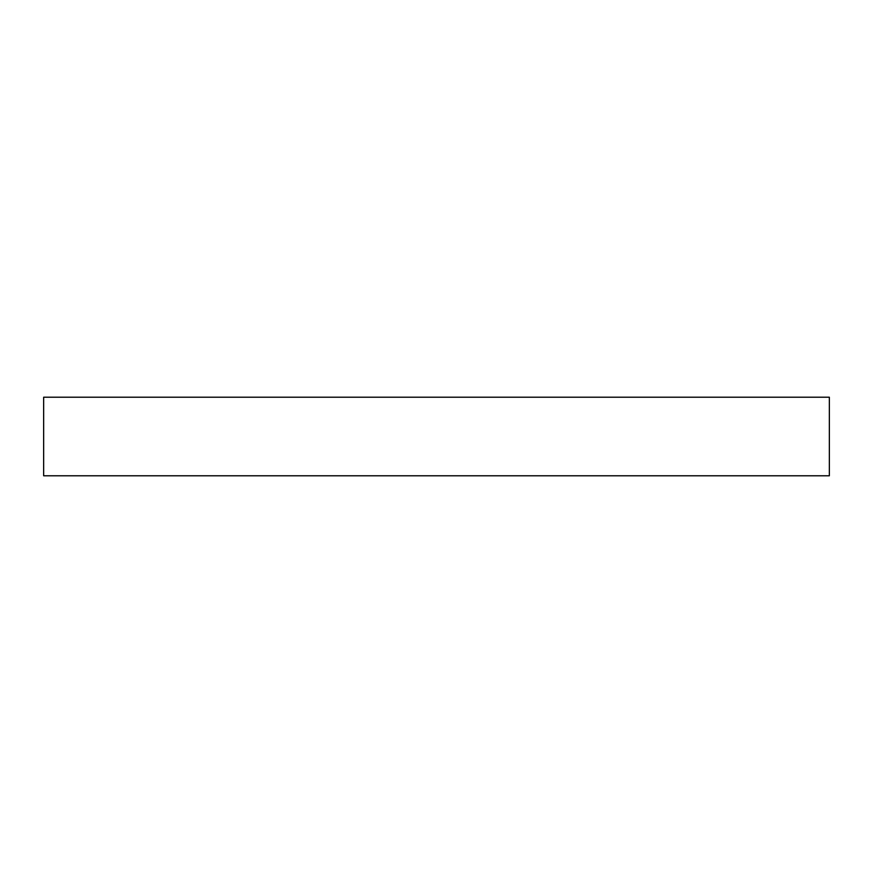 <?xml version="1.0" encoding="UTF-8"?>
<svg xmlns="http://www.w3.org/2000/svg" width="873" height="873" viewBox="0 0 873 873"><rect width="100%" height="100%" fill="white"/><g stroke="black" fill="none" stroke-linecap="round" stroke-linejoin="round"><path stroke-width="0.65" stroke-dasharray="4.37 3.27" d="M43.65 397.215L829.35 397.215L43.65 397.215M829.35 475.785L43.65 475.785L829.35 475.785"/><path stroke-width="1.31" d="M43.65 397.215L43.65 475.785L829.35 475.785L829.35 397.215L43.65 397.215L43.65 475.785L829.35 475.785L829.35 397.215L43.65 397.215"/></g></svg>
